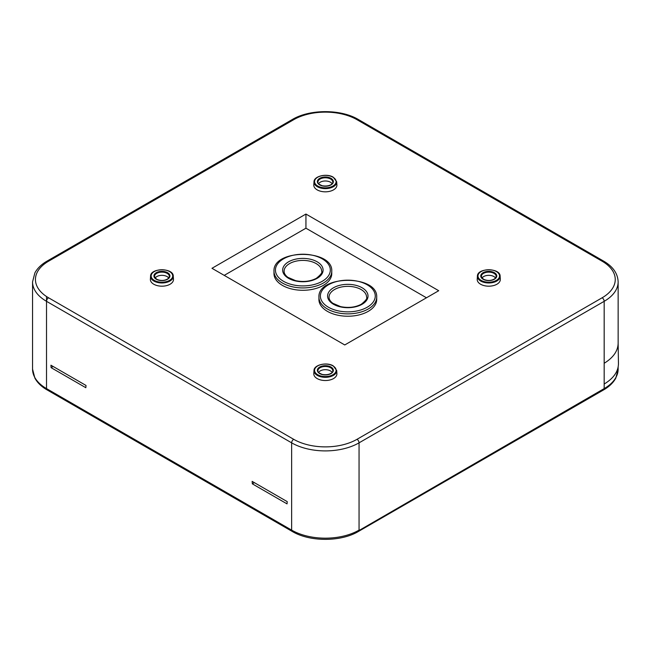 <?xml version="1.0" encoding="UTF-8"?>
<svg xmlns="http://www.w3.org/2000/svg" width="651" height="651" viewBox="0 0 651 651"><rect width="100%" height="100%" fill="white"/><g stroke="black" fill="none" stroke-linecap="round" stroke-linejoin="round"><path stroke-width="0.98" d="M252.14 481.366L287.221 501.62L287.042 503.882L252.319 483.831L252.14 481.366M50.924 365.203L86.013 385.457L85.834 387.711L51.103 367.66L50.924 365.203M331.766 271.247L331.766 273.607A28.888 16.682 180 0 1 323.303 285.398A28.888 16.682 180 0 1 291.819 289.02A28.888 16.682 180 0 1 273.981 273.607L273.981 271.247A28.888 16.682 0 0 0 291.762 286.643A28.888 16.682 0 0 0 323.213 283.095A28.888 16.682 0 0 0 323.303 283.039A28.888 16.682 0 0 0 331.766 271.247C333.092 248.804 272.655 248.804 273.981 271.247M321.651 271.247A18.781 10.839 0 0 0 302.878 260.408A18.781 10.839 0 0 0 284.096 271.247C284.056 273.347 285.317 275.373 287.88 277.334L295.644 280.671C303.431 282.233 310.34 281.452 316.353 278.311C320.829 274.689 322.595 272.33 321.651 271.247M426.462 297.784L305.937 228.2L224.229 275.373M376.701 297.198L376.701 299.55A28.888 16.682 180 0 1 368.238 311.349A28.888 16.682 180 0 1 336.762 314.962A28.888 16.682 180 0 1 318.925 299.55L318.925 297.198A28.888 16.682 0 0 0 336.697 312.586A28.888 16.682 0 0 0 368.149 309.038A28.888 16.682 0 0 0 368.238 308.989A28.888 16.682 0 0 0 376.701 297.198C378.036 274.755 317.59 274.755 318.925 297.198M366.594 297.198A18.781 10.839 0 0 0 347.813 286.35A18.781 10.839 0 0 0 329.04 297.198C328.999 299.289 330.26 301.315 332.816 303.276L340.587 306.621C348.375 308.183 355.275 307.394 361.297 304.253C365.764 300.632 367.53 298.28 366.594 297.198M211.974 268.302L344.753 344.957L438.717 290.712L305.937 214.049L211.974 268.302M305.937 228.2L305.937 214.049M155.15 278.058A7.226 4.166 180 0 1 167.03 276.553A7.226 4.166 180 0 1 168.699 278.058M173.272 276.17L173.475 279.255A11.555 6.673 180 0 1 161.928 286.18A11.555 6.673 180 0 1 150.381 279.255L150.576 276.17A11.36 6.559 180 0 0 153.896 281.053A11.36 6.559 180 0 0 166.469 282.42A11.36 6.559 180 0 0 173.272 276.17C173.508 267.716 150.348 267.716 150.576 276.17M332.116 183.712A7.226 4.166 0 0 0 330.448 182.207A7.226 4.166 0 0 0 318.567 183.712M313.798 184.908A11.555 6.673 0 0 0 325.345 191.825A11.555 6.673 0 0 0 336.892 184.908L336.697 181.824A11.36 6.559 180 0 1 325.345 188.619A11.36 6.559 180 0 1 313.994 181.824L313.798 184.908M481.992 278.058A7.226 4.166 180 0 1 493.873 276.553A7.226 4.166 180 0 1 495.533 278.058M500.114 276.17L500.31 279.255A11.555 6.673 180 0 1 488.763 286.18A11.555 6.673 180 0 1 477.216 279.255L477.411 276.17A11.36 6.559 180 0 0 480.731 281.053A11.36 6.559 180 0 0 493.303 282.42A11.36 6.559 180 0 0 500.114 276.17C500.342 267.716 477.183 267.716 477.411 276.17M332.116 372.405A7.226 4.166 0 0 0 330.448 370.907A7.226 4.166 0 0 0 318.567 372.405M313.798 373.609A11.555 6.673 0 0 0 325.345 380.526A11.555 6.673 0 0 0 336.892 373.609L336.697 370.517A11.36 6.559 180 0 1 325.345 377.32A11.36 6.559 180 0 1 313.994 370.517L313.798 373.609M252.319 483.831L254.362 482.651M51.103 367.66L53.146 366.48M604.177 384.033L604.494 383.846C613.698 378.166 618.344 371.436 618.45 363.657L618.141 343.337C617.929 351.019 613.275 357.668 604.177 363.274L604.177 388.598A47.669 27.521 0 0 0 618.141 369.133L618.141 367.123M292.234 119.556C309.73 109.01 340.953 109.01 358.449 119.556A2.889 1.668 120 0 0 357.008 119.703A44.781 25.853 0 0 0 293.682 119.703A2.889 1.668 60 0 0 292.234 119.556L47.108 261.084A2.889 1.668 60 0 1 48.556 261.222A44.781 25.853 0 0 0 48.556 297.784A2.889 1.668 120 0 0 46.514 301.323L46.514 388.598A2.889 1.668 -60 0 0 47.108 389.916L292.234 531.444C309.73 541.99 340.953 541.99 358.449 531.444L603.583 389.916A2.889 1.668 -120 0 0 604.177 388.598L359.36 530.313M322.196 281.322A27.448 15.844 0 0 0 310.096 254.785A27.448 15.844 0 0 0 276.333 274.104A27.448 15.844 0 0 0 322.196 281.322M317.07 278.384A20.222 11.677 0 0 0 308.248 258.813A20.222 11.677 0 0 0 283.307 273.013A20.222 11.677 0 0 0 317.07 278.384M367.131 307.272A27.448 15.844 0 0 0 355.031 280.727A27.448 15.844 0 0 0 321.277 300.046A27.448 15.844 0 0 0 367.131 307.272M362.013 304.326A20.222 11.677 0 0 0 353.184 284.764A20.222 11.677 0 0 0 328.242 298.955A20.222 11.677 0 0 0 362.013 304.326M48.556 297.784L293.682 439.311A44.781 25.853 0 0 0 357.008 439.311L602.134 297.784A2.889 1.668 60 0 1 604.177 301.323L359.051 442.843A47.669 27.521 180 0 1 291.64 442.843L46.514 301.323A47.669 27.521 180 0 1 32.55 281.867L32.55 369.133A47.669 27.521 0 0 0 46.514 388.598L291.64 530.117A47.669 27.521 0 0 0 359.051 530.117L359.36 529.938M358.449 119.556L603.583 261.084C612.941 266.536 617.791 273.461 618.141 281.867A47.669 27.521 180 0 1 604.177 301.323L604.177 363.274M603.583 261.084A2.889 1.668 120 0 0 602.134 261.222L357.008 119.703M602.134 297.784A44.781 25.853 0 0 0 602.134 261.222M357.008 439.311A2.889 1.668 60 0 1 359.051 442.843L359.051 530.117A2.889 1.668 -120 0 1 359.051 530.207M293.682 439.311A2.889 1.668 120 0 0 291.64 442.843L291.64 530.117A2.889 1.668 -60 0 0 292.234 531.444M293.682 119.703L48.556 261.222M330.594 367.734A7.421 4.28 0 0 0 322.375 366.839A7.421 4.28 0 0 0 317.932 370.924C317.2 371.697 318.64 372.877 322.245 374.447C330.407 375.822 333.589 371.501 332.759 370.924A7.421 4.28 0 0 0 330.594 367.734M331.001 367.05A7.999 4.614 180 0 1 327.412 374.773A7.999 4.614 180 0 1 317.623 369.117A7.999 4.614 180 0 1 331.001 367.05M332.97 365.911A10.782 6.225 0 0 0 314.929 368.702A10.782 6.225 0 0 0 328.137 376.327A10.782 6.225 0 0 0 332.97 365.911M156.273 279.23A7.999 4.614 180 0 1 159.853 271.508A7.999 4.614 180 0 1 169.651 277.163A7.999 4.614 180 0 1 156.273 279.23M167.169 273.387A7.421 4.28 0 0 0 158.958 272.484A7.421 4.28 0 0 0 154.507 276.569L156.557 279.206C160.594 281.004 164.386 280.866 167.917 278.791L169.341 276.569A7.421 4.28 0 0 0 167.169 273.387M154.303 280.369A10.782 6.225 0 0 0 172.336 277.578A10.782 6.225 0 0 0 159.137 269.953A10.782 6.225 0 0 0 154.303 280.369M330.594 179.033A7.421 4.28 0 0 0 322.375 178.138A7.421 4.28 0 0 0 317.932 182.223C317.2 183.004 318.64 184.176 322.245 185.755C330.407 187.122 333.589 182.801 332.759 182.223A7.421 4.28 0 0 0 330.594 179.033M331.001 178.35A7.999 4.614 180 0 1 327.412 186.08A7.999 4.614 180 0 1 317.623 180.425A7.999 4.614 180 0 1 331.001 178.35M332.97 177.218A10.782 6.225 0 0 0 314.929 180.01A10.782 6.225 0 0 0 328.137 187.626A10.782 6.225 0 0 0 332.97 177.218M483.107 279.23A7.999 4.614 180 0 1 486.696 271.508A7.999 4.614 180 0 1 496.485 277.163A7.999 4.614 180 0 1 483.107 279.23M494.011 273.387A7.421 4.28 0 0 0 485.792 272.484A7.421 4.28 0 0 0 481.349 276.569L483.4 279.206C487.436 281.004 491.22 280.866 494.76 278.791L496.176 276.569A7.421 4.28 0 0 0 494.011 273.387M481.138 280.369A10.782 6.225 0 0 0 499.179 277.578A10.782 6.225 0 0 0 485.972 269.953A10.782 6.225 0 0 0 481.138 280.369M46.514 296.522L46.514 301.323M358.449 531.444A2.889 1.668 -120 0 0 359.018 530.516M47.108 261.084C41.485 264.322 37.408 268.261 34.877 272.891L32.55 281.867M336.697 370.517L333.255 365.886C326.81 361.785 313.823 364.837 313.994 370.517M336.697 181.824L333.255 177.186C326.81 173.085 313.823 176.136 313.994 181.824M618.141 281.867L618.141 343.337M47.108 389.916C41.485 386.678 37.408 382.739 34.877 378.109L32.55 369.133M603.583 389.916C609.198 386.678 613.275 382.739 615.813 378.109L618.141 369.133"/></g></svg>
